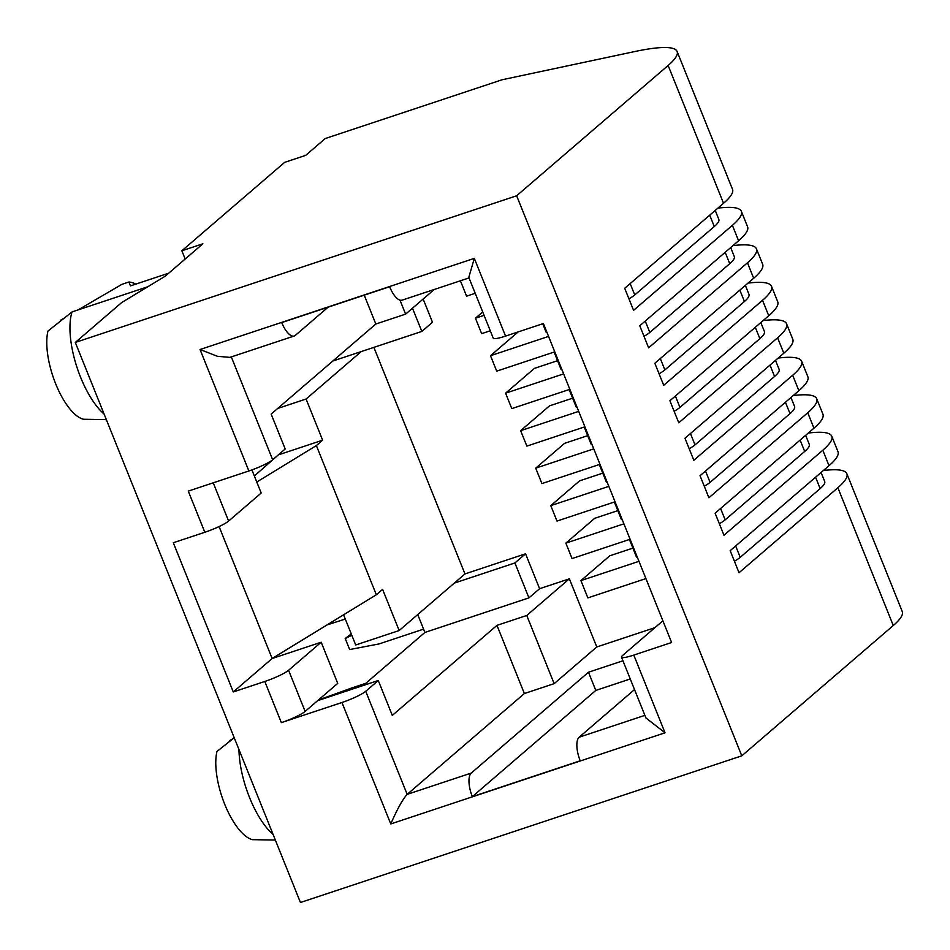 <?xml version="1.0" encoding="UTF-8"?>
<svg xmlns="http://www.w3.org/2000/svg" width="950" height="950" viewBox="0 0 950 950"><rect width="100%" height="100%" fill="white"/><g stroke="black" fill="none" stroke-linecap="round" stroke-linejoin="round"><path stroke-width="1.43" d="M238.961 749.562A62.047 24.011 71.6 0 0 249.553 797.572A62.047 24.011 71.6 0 0 273.101 834.456M106.341 419.639L83.422 419.247A52.036 20.14 71.6 0 1 55.67 383.776A52.036 20.14 71.6 0 1 47.963 331.051L72.046 311.921A62.047 24.011 71.6 0 0 80.548 377.162A62.047 24.011 71.6 0 0 104.096 414.046M78.126 309.902L121.897 284.347L128.903 282.019A66.049 25.555 -108.4 0 1 135.755 284.133M219.094 526.549L272.139 658.516L321.183 642.224L337.725 683.383L317.668 700.637L378.266 680.497L392.303 715.409L496.969 625.361L526.751 615.469L569.371 578.811L596.778 646.974L654.93 627.653M596.778 646.974L554.147 683.644L526.751 615.469M496.969 625.361L524.376 693.536L554.147 683.644M524.376 693.536L407.17 794.366C402.741 799.152 397.278 809.02 390.771 823.947L665.036 732.806L633.793 655.084A20.009 2.897 158.1 0 1 621.49 657.163A20.009 2.897 158.1 0 1 622.547 655.512L662.886 620.801M622.939 660.784L588.477 672.232L471.271 773.062L407.17 794.366L365.726 691.279A20.009 2.897 158.1 0 1 341.952 702.501L390.771 823.947M471.271 773.062A20.009 7.742 -108.4 0 0 472.316 796.646L580.201 760.796A20.009 7.742 -108.4 0 1 579.156 737.212L634.517 689.581M328.106 307.171L295.319 335.386A20.009 7.742 -108.4 0 1 294.239 336.003A20.009 7.742 -108.4 0 1 281.734 322.584L389.619 286.734A20.009 7.742 -108.4 0 0 402.123 300.152L469.027 277.911M516.646 195.771L75.311 342.439L121.695 302.539L165.181 276.224L202.884 243.794L181.866 250.776L284.656 162.355L305.674 155.373L325.233 138.546L502.111 79.764L634.885 51.526A170.121 24.617 158.1 0 1 677.113 51.478A170.121 24.617 158.1 0 1 668.135 65.467L516.646 195.771L741.796 755.832L300.449 902.5L75.311 342.439M321.183 642.224L288.586 670.261A20.009 2.897 158.1 0 1 264.801 681.471L233.284 691.944L173.304 542.747L204.82 532.273A20.009 2.897 -21.9 0 0 228.606 521.063L213.239 482.814M434.281 289.465L405.603 314.129L375.832 324.021L271.154 414.069L285.19 448.982L272.662 459.764A20.009 2.897 158.1 0 1 248.876 470.974L188.278 491.114L204.82 532.273M633.793 655.084L671.614 642.509L543.388 323.534L505.554 336.098A20.009 2.897 158.1 0 1 493.252 338.176L468.813 277.364L474.311 258.376L200.046 349.517L248.876 470.974M264.801 681.471L281.354 722.629L341.952 702.501M823.365 470.523A170.121 24.617 158.1 0 1 846.854 473.729L902.251 611.539A170.121 24.617 158.1 0 1 893.273 625.528L741.796 755.832M808.296 433.046A170.121 24.617 158.1 0 1 831.784 436.252L837.983 451.689A170.121 24.617 158.1 0 1 829.006 465.666L730.182 550.679L739.041 572.731L837.876 487.718L893.273 625.528M793.226 395.556A170.121 24.617 158.1 0 1 816.715 398.762L822.926 414.2A170.121 24.617 158.1 0 1 813.936 428.189L715.113 513.202L723.971 535.254L822.807 450.229L829.006 465.666M778.157 358.067A170.121 24.617 158.1 0 1 801.646 361.285L807.856 376.711A170.121 24.617 158.1 0 1 798.867 390.699L700.043 475.713L708.902 497.764L807.738 412.751L813.936 428.189M763.087 320.589A170.121 24.617 158.1 0 1 786.576 323.796L792.787 339.233A170.121 24.617 158.1 0 1 783.797 353.21L684.974 438.235L693.832 460.275L792.668 375.262L798.867 390.699M748.018 283.1A170.121 24.617 158.1 0 1 771.507 286.306L777.717 301.744A170.121 24.617 158.1 0 1 768.74 315.733L669.904 400.746L678.763 422.798L777.599 337.784L783.797 353.21M732.949 245.623A170.121 24.617 158.1 0 1 756.438 248.829L762.648 264.266A170.121 24.617 158.1 0 1 753.671 278.243L654.835 363.268L663.706 385.308L762.529 300.295L768.74 315.733M717.879 208.133A170.121 24.617 158.1 0 1 741.368 211.339L747.579 226.777A170.121 24.617 158.1 0 1 738.601 240.766L639.766 325.779L648.636 347.831L747.46 262.806L753.671 278.243M668.135 65.467L723.532 203.276L624.696 288.289L633.567 310.341L732.391 225.328L738.601 240.766M723.532 203.276A170.121 24.617 -21.9 0 0 732.509 189.299L677.113 51.478M185.179 259.017L181.866 250.776M363.233 685.496L424.911 632.439L417.727 614.567M332.832 361.012L361.238 351.571L306.078 399.024L322.632 440.183L316.362 445.574L376.343 594.771L382.601 589.38L399.154 630.539L355.716 644.979L343.591 614.804M254.351 475.986L279.051 454.266M569.371 578.811L539.6 588.703L528.936 597.871L514.9 562.958L525.564 553.791L539.6 588.703M424.911 632.439L528.936 597.871M281.354 722.629A20.009 2.897 -21.9 0 0 305.128 711.419L288.586 670.261M376.343 594.771L272.139 658.516L233.284 691.944M294.239 336.003L229.924 357.366L217.467 356.309L200.046 349.517M621.49 657.163L645.929 717.974L665.036 732.806M378.266 680.497L365.726 691.279M317.668 700.637L305.128 711.419M846.854 473.729A170.121 24.617 158.1 0 1 837.876 487.718M831.784 436.252A170.121 24.617 158.1 0 1 822.807 450.229M816.715 398.762A170.121 24.617 158.1 0 1 807.738 412.751M801.646 361.285A170.121 24.617 158.1 0 1 792.668 375.262M786.576 323.796A170.121 24.617 158.1 0 1 777.599 337.784M771.507 286.306A170.121 24.617 158.1 0 1 762.529 300.295M756.438 248.829A170.121 24.617 158.1 0 1 747.46 262.806M741.368 211.339A170.121 24.617 158.1 0 1 732.391 225.328M306.078 399.024L277.673 408.464M322.632 440.183L279.193 454.611M316.362 445.574L256.773 482.018M525.564 553.791L464.966 573.931L399.154 630.539M318.392 700.019L350.989 688.275M128.903 282.019L130.459 285.891L168.72 273.173M147.773 286.757L72.046 311.921M423.154 299.036L432.488 322.264L421.836 331.431L412.49 308.204M421.836 331.431L361.238 351.571M364.23 295.165L375.832 324.021M405.603 314.129L399.974 300.117M454.314 583.098L514.9 562.958M251.916 469.918L261.202 493.026L228.606 521.063M472.316 796.646L595.793 690.424L630.254 678.977M632.902 548.114L609.758 555.809L580.925 580.604L638.982 561.319M617.832 510.625L594.688 518.32L565.856 543.127L623.913 523.83M602.763 473.147L579.619 480.843L550.786 505.637L608.843 486.353M587.694 435.658L564.549 443.353L535.717 468.16L593.774 448.863M572.624 398.181L549.48 405.864L520.648 430.671L578.704 411.374M557.555 360.691L534.411 368.386L505.578 393.181L563.635 373.896M464.966 573.931L373.884 347.367M275.346 840.049L252.427 839.658A52.036 20.14 71.6 0 1 224.675 804.187A52.036 20.14 71.6 0 1 216.968 751.462L234.211 737.734M595.793 690.424L588.477 672.232M645.917 578.586L587.86 597.883L580.925 580.604M630.111 539.268L572.054 558.564L565.856 543.127M615.042 501.778L556.985 521.075L550.786 505.637M599.972 464.301L541.916 483.586L535.717 468.16M584.903 426.811L526.858 446.108L520.648 430.671M569.834 389.334L511.789 408.619L505.578 393.181M554.764 351.844L496.719 371.141L490.509 355.704L518.166 331.906M548.566 336.407L490.509 355.704M490.283 330.778L481.65 333.652L475.439 318.214L482.719 311.956M484.084 315.353L475.439 318.214M475.214 293.301L466.581 296.163L460.394 280.784M229.746 741.273L229.508 740.679L233.356 738.411M60.741 320.863L60.503 320.269L64.351 318.001M423.581 629.137L379.145 643.91L349.647 649.551L345.218 638.519L351.262 633.887M345.218 638.519L351.821 635.289M821.097 472.483L824.707 481.484A86.462 12.504 158.1 0 1 820.147 488.597L740.228 557.341A28.821 4.168 158.1 0 1 734.409 561.212M630.634 540.562L629.648 540.039L630.313 539.754M637.426 557.46L636.441 556.938L629.648 540.039M730.681 247.57L734.303 256.583A86.462 12.504 158.1 0 1 729.731 263.684L649.812 332.441A28.821 4.168 158.1 0 1 643.993 336.3M547.01 332.559L546.036 332.037L542.711 323.76M790.958 397.504L794.58 406.517A86.462 12.504 158.1 0 1 790.008 413.618L710.089 482.374A28.821 4.168 158.1 0 1 704.271 486.234M600.495 465.583L599.509 465.072L600.174 464.787M607.288 482.493L606.314 481.971L599.509 465.072M760.819 322.537L764.441 331.55A86.462 12.504 158.1 0 1 759.869 338.651L679.951 407.407A28.821 4.168 158.1 0 1 674.132 411.267M570.356 390.616L569.371 390.106L570.036 389.821M577.149 407.526L576.175 407.004L569.371 390.106M715.219 210.425L718.841 219.426A86.462 12.504 158.1 0 1 714.281 226.539L634.742 294.951A28.821 4.168 158.1 0 1 628.924 298.811M345.301 619.056L327.085 624.91M622.357 519.982L621.383 519.46L614.579 502.55L615.244 502.277M615.564 503.072L614.579 502.55M805.636 435.326L809.258 444.339A86.462 12.504 158.1 0 1 804.697 451.44L725.159 519.864A28.821 4.168 158.1 0 1 719.34 523.723M562.079 370.037L561.106 369.526L554.313 352.616L554.966 352.343M555.287 353.139L554.313 352.616M745.358 285.392L748.98 294.393A86.462 12.504 158.1 0 1 744.42 301.506L664.881 369.918A28.821 4.168 158.1 0 1 659.062 373.789M592.218 445.004L591.244 444.493L584.44 427.583L585.105 427.31M585.426 428.106L584.44 427.583M775.497 360.359L779.119 369.36A86.462 12.504 158.1 0 1 774.559 376.473L695.02 444.885A28.821 4.168 158.1 0 1 689.201 448.756M644.884 715.362L579.156 737.212M505.554 336.098L474.311 258.376M272.662 459.764L231.313 356.915M815.575 477.221L820.147 488.597M740.228 557.341L735.656 545.977M649.812 332.441L645.24 321.064M725.171 252.32L729.731 263.684M785.436 402.254L790.008 413.618M710.089 482.374L705.518 471.01M755.297 327.287L759.869 338.651M679.951 407.407L675.379 396.031M709.709 215.163L714.281 226.539M634.742 294.951L630.171 283.587M725.159 519.864L720.587 508.488M800.126 440.076L804.697 451.44M664.881 369.918L660.309 358.554M739.848 290.13L744.42 301.506M695.02 444.885L690.448 433.521M769.987 365.097L774.559 376.473M350.871 688.263L365.762 683.323"/></g></svg>
